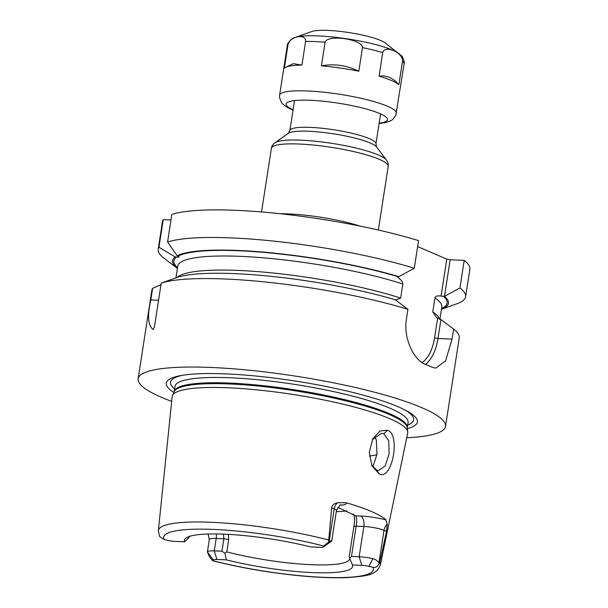 <?xml version="1.0" encoding="UTF-8"?>
<svg xmlns="http://www.w3.org/2000/svg" width="608" height="608" viewBox="0 0 608 608"><rect width="100%" height="100%" fill="white"/><g stroke="black" fill="none" stroke-linecap="round" stroke-linejoin="round"><path stroke-width="0.91" d="M189.947 535.967L188.936 537.692L184.528 541.796A85.135 14.615 8.8 0 1 185.007 538.969A85.135 14.615 8.8 0 1 310.68 546.919L320.044 547.299A7.653 1.315 -171.2 0 0 323.448 546.949A7.653 1.315 -171.2 0 0 323.6 546.759L323.775 546.022L328.829 541.789L328.708 540.041A112.32 19.289 -171.2 0 0 210.642 522.257A112.32 19.289 8.8 0 0 158.361 530.609L172.178 396.636A119.16 20.459 8.8 0 1 172.474 395.534A119.16 20.459 8.8 0 1 227.643 387.767A119.16 20.459 8.8 0 1 346.089 404.92A119.16 20.459 8.8 0 1 407.74 431.954A119.16 20.459 8.8 0 1 407.687 433.094L380.35 564.976A112.32 19.289 -171.2 0 0 379.772 562.104L379.164 563.532C377.469 566.778 375.372 568.009 372.871 567.226L368.866 566.314L372.795 558.646A14.805 2.538 -171.2 0 0 359.153 556.768L351.462 556.449L349.706 558.304L352.45 564.969A85.135 14.615 8.8 0 1 313.014 572.614A85.135 14.615 8.8 0 1 226.298 559.839L216.934 559.459A7.653 1.315 -171.2 0 0 213.378 559.998L213.043 560.827C239.225 567.477 267.018 572.348 296.423 575.442C316.107 577.433 332.986 578.155 347.069 577.6C365.203 576.057 376.261 575.852 380.35 564.976M158.361 530.609L159.554 536.4L164.107 539.532L168.112 540.444A7.653 1.315 8.8 0 0 175.165 541.416L184.528 541.796M368.866 566.314A7.653 1.315 8.8 0 0 361.813 565.349L352.45 564.969L352.192 564.315M226.298 559.839L224.93 553.242L226.799 551.889L228.722 539.471L223.881 538.779L221.958 551.19L224.93 553.242M349.615 558.053A81.001 13.908 -171.2 0 1 349.615 558.805A81.001 13.908 -171.2 0 1 311.927 564.718A81.001 13.908 8.8 0 1 226.799 551.889M349.706 558.304L349.182 556.86L353.871 526.581C354.943 520.068 354.76 515.865 353.316 513.98M223.463 534.128L223.881 538.779L216.197 538.468L214.274 550.878L221.958 551.19M216.934 559.459L214.274 550.878A14.805 2.538 -171.2 0 0 207.389 551.927L209.304 539.547L208.111 534.014M213.378 559.998L207.389 551.927L209.441 556.639C211.979 560.059 213.233 561.427 213.203 560.743A106.111 18.217 -171.2 0 0 323.98 577.349A106.111 18.217 -171.2 0 0 372.871 567.226M340.982 504.708L339.872 505.24L336.437 510.591A14.805 2.538 -171.2 0 0 334.225 508.828L331.687 507.733C331.998 505.225 333.921 503.576 337.463 502.763L346.134 502.725A114.38 19.638 8.8 0 1 385.966 519.931L387.243 524.263L386.544 531.43L384.005 530.328L378.928 563.122C377.72 560.88 375.676 559.383 372.795 558.646M378.928 563.122L379.164 563.532M355.178 515.455L355.65 515.835C356.812 517.651 356.98 521.094 356.151 526.171L351.462 556.449M336.262 511.716A81.001 13.908 -171.2 0 0 346.818 510.819M323.448 546.949L331.459 541.272A14.805 2.538 -171.2 0 0 331.74 540.907L331.748 540.877C331.793 540.428 330.927 540.664 329.148 541.614L328.829 541.789M331.687 507.733L328.708 540.041M379.772 562.104L386.544 531.43M379.02 473.761L372.012 465.918L369.269 452.382L372.833 438.619L380.076 430.95L387.646 430.236C401.052 434.971 391.803 481.749 379.02 473.761L376.603 470.014L371.496 464.748M337.744 507.3L355.65 515.835L360.597 516.032A8.71 4.727 -87.7 0 1 363.842 526.482L359.153 556.768L361.813 565.349M407.36 428.587A127.064 21.82 -171.2 0 0 405.916 410.468A127.064 21.82 -171.2 0 0 225.386 373.867A127.064 21.82 -171.2 0 0 180.705 375.6A127.064 21.82 -171.2 0 0 173.858 392.434M171.684 401.386A155.526 26.706 8.8 0 1 138.138 378.784A155.526 26.706 8.8 0 1 210.505 367.437A155.526 26.706 -171.2 0 1 368.228 390.602A155.526 26.706 -171.2 0 1 445.527 426.368L459.23 337.896A155.526 26.706 8.8 0 0 453.591 329.05L440.914 319.519L437.973 338.519A37.324 20.277 -87.7 0 1 425.471 364.374M406.714 437.775A155.526 26.706 -171.2 0 0 445.527 426.368M158.566 300.253L150.814 299.942C147.197 315.522 147.949 325.364 153.049 329.468L154.402 327.18L161.219 283.115A155.526 26.706 8.8 0 1 224.2 278.966A155.526 26.706 8.8 0 1 407.93 309.328L406.372 319.367C403.142 339.971 415.18 361.091 425.41 364.344A155.526 26.706 8.8 0 1 432.03 367.209L435.723 368.144L445.596 360.863L452.033 339.089L453.591 329.05M150.814 299.942L152.608 288.344L160.991 284.62M138.138 378.784L151.833 290.305A155.526 26.706 8.8 0 1 152.608 288.344M158.969 247.258L175.157 256.933A139.582 23.963 8.8 0 0 177.414 268.402L164.137 258.294A155.526 26.706 8.8 0 1 158.194 249.219A155.526 26.706 8.8 0 1 158.969 247.258L163.24 219.655L171 219.967M158.194 249.219L162.473 221.616A155.526 26.706 8.8 0 1 163.24 219.655M167.58 242.03L171.859 214.419A155.526 26.706 8.8 0 1 418.562 240.631L414.291 268.234A155.526 26.706 -171.2 0 0 167.58 242.03L177.148 255.717L178.106 256.135A138.259 23.742 8.8 0 1 398.529 276.815L398.901 276.632A139.582 23.963 -171.2 0 0 177.148 255.717M464.223 260.353A155.526 26.706 8.8 0 1 469.862 269.2L465.584 296.81A155.526 26.706 -171.2 0 0 459.952 287.964L464.223 260.353L450.163 259.783L444.501 296.354L459.952 287.964M444.562 296.354A139.582 23.963 -171.2 0 1 441.469 309.274L457.186 303.666A155.526 26.706 -171.2 0 0 465.584 296.81M398.901 276.632L414.291 268.234M177.544 267.581A138.259 23.742 8.8 0 1 176.685 256.994L175.157 256.933M440.914 319.519L436.666 317.794L432.759 311.965L434.94 297.882C435.48 296.119 437.517 295.518 441.051 296.088L444.501 296.354M161.219 283.115L176.518 277.636A139.582 23.963 8.8 0 1 395.314 299.797L407.93 309.328M398.529 276.815L397.997 277.491C401.288 279.893 402.899 282.066 402.823 284.012L400.642 298.095L395.633 300.033M417.65 246.559L446.774 259.137L441.051 296.088M437.585 318.486L434.583 337.873A34.838 18.924 -87.7 0 1 422.134 362.566M446.774 259.137L450.163 259.783M176.685 256.994L178.334 257.283L179.117 256.812L178.106 256.135M178.334 257.283L178.478 256.325M372.294 439.637L381.672 433.253L383.8 433.732L388.74 440.747L389.135 453.826L385.16 465.964L378.624 470.486L376.603 470.014M372.894 466.921L376.99 454.161L376.344 440.207L374.733 436.514M228.289 534.356L228.722 539.471M379.103 123.492L385.381 122.618L391.111 120.582L392.487 119.685L395.77 115.581L404.062 63.962C405.255 62.829 401.934 55.024 401.432 55.708L385.031 42.864A38.882 6.673 -171.2 0 0 327.758 30.4A38.882 6.673 8.8 0 0 311.767 31.525L295.093 37.483C292.281 37.438 286.702 43.708 287.25 45.881A59.098 10.146 -171.2 0 1 288.01 44.589C289.856 36.222 306.189 33.258 305.611 41.435L301.956 65.056A59.098 10.146 -171.2 0 0 284.764 67.891A59.098 10.146 -171.2 0 0 284.354 68.218L288.01 44.589M382.728 52.554C384.644 44.559 403.013 52.455 402.519 61.104L398.863 84.725A59.136 10.154 -171.2 0 0 379.073 76.175L382.728 52.554A59.098 10.146 -171.2 0 0 362.474 47.614L358.819 71.242C346.727 65.307 334.271 63.506 321.434 65.839L325.09 42.226C327.575 34.132 362.262 39.094 362.474 47.614M358.819 71.242A59.098 10.146 -171.2 0 0 321.434 65.846M398.863 84.725C392.905 77.847 386.308 74.997 379.073 76.175M301.956 65.056L293.223 63.688L285.342 67.48M323.775 546.022A106.111 18.217 -171.2 0 0 212.998 529.408A106.111 18.217 -171.2 0 0 164.107 539.532M216.235 533.946A8.71 4.727 -87.7 0 1 216.197 538.468A14.805 2.538 -171.2 0 0 209.304 539.547M387.243 524.263A8.71 7.159 -66.6 0 0 384.005 530.328A14.805 2.538 -171.2 0 0 363.842 526.482L356.151 526.171L353.871 526.581M336.437 510.591L331.748 540.877L323.6 546.759M337.463 502.763A8.71 7.159 113.4 0 0 334.225 508.828L329.148 541.614M385.966 519.931A23.514 4.036 -171.2 0 0 360.597 516.032M339.956 505.187A23.514 4.036 -171.2 0 0 346.134 502.725M407.74 431.954L407.261 427.736A117.922 20.246 -171.2 0 0 348.65 400.611A117.922 20.246 -171.2 0 0 229.064 383.048A117.922 20.246 -171.2 0 0 174.2 391.651L175.02 386.346A117.922 20.246 -171.2 0 1 229.885 377.766A117.922 20.246 -171.2 0 1 349.471 395.329A117.922 20.246 -171.2 0 1 408.082 422.446L407.261 427.728A118.043 20.269 -171.2 0 0 346.188 400.953A118.043 20.269 -171.2 0 0 228.851 383.96A118.043 20.269 -171.2 0 0 174.207 391.651L172.474 395.534M182.666 375.265A123.021 21.12 -171.2 0 0 174.625 388.93M407.687 425.015A123.021 21.12 -171.2 0 0 404.153 409.556M443.148 296.096A138.259 23.742 8.8 0 1 441.59 308.454M400.642 298.095A133.6 22.937 -171.2 0 0 266.456 272.369A133.6 22.937 -171.2 0 0 177.141 277.415M439.531 319.253A133.6 22.937 -171.2 0 0 432.759 311.965M439.911 319.329L441.826 306.956A133.6 22.937 -171.2 0 0 434.94 297.882M402.823 284.012A133.6 22.937 -171.2 0 0 260.642 257.602A133.6 22.937 -171.2 0 0 177.779 266.076L177.794 265.992M434.583 337.873L437.973 338.519L452.033 339.089M280.144 213.742A59.098 10.146 8.8 0 1 288.07 213.887A59.098 10.146 8.8 0 1 360.08 226.115M386.46 160.026A57.281 9.834 -171.2 0 0 300.504 140.152A57.281 9.834 -171.2 0 0 274.983 142.766L288.314 133.319A45.372 7.79 8.8 0 1 308.522 131.244A45.372 7.79 8.8 0 1 376.61 146.992L386.46 160.026C388.026 162.389 388.603 164.517 388.2 166.41A59.098 10.146 -171.2 0 0 358.826 152.821A59.098 10.146 -171.2 0 0 298.885 144.02A59.098 10.146 -171.2 0 0 271.388 148.329L261.539 211.956M288.314 133.319L289.879 130.553A43.548 7.478 8.8 0 1 310.141 127.376A43.548 7.478 8.8 0 1 354.304 133.859A43.548 7.478 8.8 0 1 375.949 143.876L380.585 113.916M387.646 430.236L383.8 433.732M369.39 456.008A99.788 17.13 -171.2 0 0 376.922 454.723M399.122 53.588A55.214 9.477 -171.2 0 0 317.794 35.887A55.214 9.477 -171.2 0 0 295.093 37.483M404.062 63.962A59.098 10.146 -171.2 0 0 402.519 61.104M325.09 42.226A59.098 10.146 -171.2 0 0 314.746 41.564A59.098 10.146 -171.2 0 0 305.611 41.435M396.416 113.331A59.098 10.146 -171.2 0 0 367.042 99.742A59.098 10.146 -171.2 0 0 307.101 90.942A59.098 10.146 -171.2 0 0 279.604 95.251L287.25 45.881M379.164 123.135A51.323 8.808 -171.2 0 0 373.19 111.104A51.323 8.808 -171.2 0 0 309.996 100.267A51.323 8.808 -171.2 0 0 293.094 109.805M175.955 277.833L177.779 266.076M274.983 142.766C272.772 144.544 271.578 146.399 271.388 148.329M378.351 230.037L388.2 166.41M376.61 146.992L375.949 143.876M289.879 130.553L294.515 100.594M285.547 67.336L284.764 67.891M279.604 95.251L279.543 97.622L281.458 102.532L282.5 103.801L287.333 107.449L293.033 110.17"/></g></svg>
